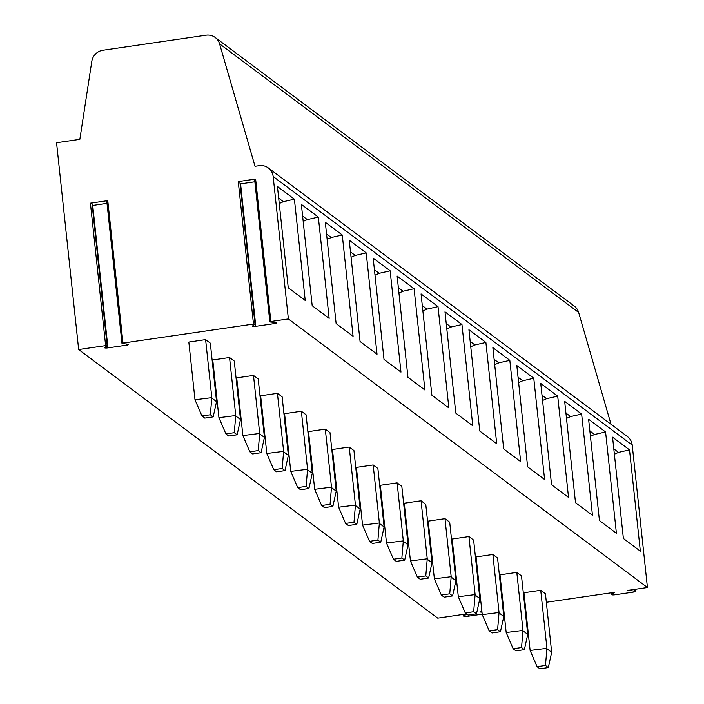 <?xml version="1.0" encoding="UTF-8"?>
<svg xmlns="http://www.w3.org/2000/svg" width="704" height="704" viewBox="0 0 704 704"><rect width="100%" height="100%" fill="white"/><g stroke="black" fill="none" stroke-linecap="round" stroke-linejoin="round"><path stroke-width="1.06" d="M611.406 592.794L611.6 594.634A2.807 0.528 173.9 0 1 611.723 594.449L614.724 592.31L546.348 602.29M525.307 605.361L524.665 605.458M503.615 608.529L502.982 608.617M481.932 611.688L479.873 611.987L481.994 612.216M466.576 613.932L437.721 618.147L78.663 349.545L56.558 142.745L79.842 139.348L91.802 61.406A12.971 12.478 126.8 0 1 102.951 50.248L206.07 35.2A12.971 12.478 126.8 0 1 215.186 37.479A12.971 12.478 126.8 0 1 219.578 43.85L255.024 166.285L259.222 165.678A12.971 12.478 126.8 0 1 268.338 167.948L627.405 436.55A12.971 12.478 126.8 0 1 632.218 445.095L647.442 587.532L627.722 590.41L634.542 591.122L634.357 589.442M215.186 37.479L574.253 306.073A12.971 12.478 126.8 0 1 578.644 312.453L611.019 424.292M466.69 614.02L463.874 616.035A2.807 0.528 173.9 0 0 463.751 616.22A2.807 0.528 173.9 0 0 467.157 616.378L482.196 614.178M611.6 594.634A2.807 0.528 173.9 0 0 615.006 594.792L633.098 592.152A2.807 0.528 173.9 0 0 635.272 591.395A2.807 0.528 173.9 0 0 634.542 591.122M647.442 587.532L288.376 318.938L270.846 321.499L270.178 321.974L275.81 322.564A2.807 0.528 173.9 0 1 276.549 322.837A2.807 0.528 173.9 0 1 274.366 323.594L255.798 326.304A2.807 0.528 173.9 0 1 252.393 326.146A2.807 0.528 173.9 0 1 252.516 325.961L255.05 324.104L253.484 324.034L122.998 343.077L122.329 343.552L127.961 344.142A2.807 0.528 173.9 0 1 128.7 344.414A2.807 0.528 173.9 0 1 126.518 345.171L107.95 347.882A2.807 0.528 173.9 0 1 104.544 347.723A2.807 0.528 173.9 0 1 104.667 347.538L107.202 345.682L105.635 345.611L78.663 349.545M211.886 398.13L216.55 401.614L210.32 343.138L205.612 339.61L188.83 342.065L194.999 399.775L211.816 397.646L210.355 414.77L213.18 416.882L204.794 418.114L201.969 415.994L210.355 414.77M235.831 416.038L240.486 419.522L234.256 361.046L229.548 357.518L212.766 359.964L218.935 417.683L235.752 415.545L234.291 432.678L237.125 434.79L228.73 436.014L225.905 433.902L234.291 432.678M259.767 433.946L264.422 437.43L258.201 378.946L253.484 375.426L236.711 377.872L242.88 435.582L259.688 433.453L258.227 450.586L261.061 452.698L252.666 453.922L249.841 451.81L258.227 450.586M283.703 451.854L288.358 455.338L282.137 396.854L277.42 393.334L260.647 395.78L266.816 453.49L283.624 451.361L282.172 468.494L284.997 470.606L276.61 471.83L273.777 469.718L282.172 468.494M307.639 469.762L312.294 473.238L306.073 414.762L301.356 411.242L284.583 413.688L290.752 471.398L307.56 469.269L306.108 486.394L308.933 488.514L300.546 489.738L297.722 487.617L306.108 486.394M331.575 487.661L336.23 491.146L330.009 432.67L325.301 429.141L308.519 431.596L314.688 489.306L331.496 487.177L330.044 504.302L332.869 506.414L324.482 507.646L321.658 505.525L330.044 504.302M355.511 505.569L360.175 509.054L353.945 450.578L349.237 447.049L332.455 449.495L338.624 507.214L355.441 505.085L353.98 522.21L356.805 524.322L348.418 525.545L345.594 523.433L353.98 522.21M379.456 523.477L384.111 526.962L377.881 468.486L373.173 464.957L356.391 467.403L362.56 525.122L379.377 522.984L377.916 540.118L380.75 542.23L372.354 543.453L369.53 541.341L377.916 540.118M403.392 541.385L408.047 544.87L401.826 486.385L397.109 482.865L380.336 485.311L386.496 543.022L403.313 540.892L401.852 558.026L404.686 560.138L396.29 561.361L393.466 559.249L401.852 558.026M427.328 559.293L431.983 562.778L425.762 504.293L421.045 500.773L404.272 503.219L410.441 560.93L427.249 558.8L425.797 575.925L428.622 578.046L420.235 579.269L417.402 577.157L425.797 575.925M451.264 577.201L455.919 580.677L449.698 522.201L444.981 518.672L428.208 521.127L434.377 578.838L451.185 576.708L449.733 593.833L452.558 595.954L444.171 597.177L441.338 595.056L449.733 593.833M475.2 595.1L479.855 598.585L473.634 540.109L468.926 536.58L452.144 539.035L458.313 596.746L475.121 594.616L473.669 611.741L476.494 613.853L468.107 615.085L465.282 612.964L473.669 611.741M499.136 613.008L503.791 616.493L497.57 558.017L492.862 554.488L476.08 556.934L482.249 614.654L499.057 612.515L497.605 629.649L500.43 631.761L492.043 632.984L489.218 630.872L497.605 629.649M523.081 630.916L527.736 634.401L521.506 575.916L516.798 572.396L500.016 574.842L506.185 632.553L523.002 630.423L521.541 647.557L524.374 649.669L515.979 650.892L513.154 648.78L521.541 647.557M547.017 648.824L551.672 652.309L545.45 593.824L540.734 590.304L523.961 592.75L530.121 650.461L546.938 648.331L545.477 665.465L548.31 667.577L539.915 668.8L537.09 666.688L545.477 665.465M268.338 167.948A12.971 12.478 126.8 0 1 273.152 176.502L288.376 318.938M288.253 287.778L277.429 186.49L294.395 199.179L305.219 300.467L288.253 287.778M312.189 305.686L301.365 204.398L318.331 217.087L329.155 318.375L312.189 305.686M336.134 323.594L325.31 222.306L342.267 234.995L353.091 336.283L336.134 323.594M360.07 341.502L349.246 240.214L366.203 252.903L377.027 354.191L360.07 341.502M384.006 359.41L373.182 258.122L390.148 270.811L400.972 372.099L384.006 359.41M407.942 377.318L397.118 276.021L414.084 288.71L424.908 390.007L407.942 377.318M431.878 395.217L421.054 293.929L438.02 306.618L448.844 407.906L431.878 395.217M455.814 413.125L444.99 311.837L461.956 324.526L472.78 425.814L455.814 413.125M479.758 431.033L468.934 329.745L485.892 342.434L496.716 443.722L479.758 431.033M503.694 448.941L492.87 347.653L509.828 360.342L520.652 461.63L503.694 448.941M527.63 466.849L516.806 365.552L533.773 378.242L544.597 479.538L527.63 466.849M551.566 484.748L540.742 383.46L557.709 396.15L568.533 497.438L551.566 484.748M575.502 502.656L564.678 401.368L581.645 414.058L592.469 515.346L575.502 502.656M599.438 520.564L588.614 419.276L605.581 431.966L616.405 533.254L599.438 520.564M623.383 538.472L612.559 437.184L629.517 449.874L640.341 551.162L623.383 538.472M107.131 345.611L91.986 203.245L90.411 203.174L107.774 200.64L122.998 343.077M254.98 324.034L239.835 181.667L238.26 181.588L255.622 179.054L270.846 321.499M107.105 201.115L107.774 200.64M92.224 205.515A2.807 0.528 173.9 0 0 92.726 205.445L107.017 203.359M254.954 179.538L255.622 179.054M240.073 183.929A2.807 0.528 173.9 0 0 240.574 183.867L254.866 181.782M279.25 203.509L283.386 201.687L294.395 199.179M303.186 221.417L307.322 219.595L318.331 217.087M327.122 239.325L331.267 237.503L342.267 234.995M351.058 257.233L355.203 255.411L366.203 252.903M375.003 275.132L379.139 273.319L390.148 270.811M398.939 293.04L403.075 291.227L414.084 288.71M422.875 310.948L427.011 309.126L438.02 306.618M446.811 328.856L450.947 327.034L461.956 324.526M470.747 346.764L474.883 344.942L485.892 342.434M494.683 364.672L498.828 362.85L509.828 360.342M518.628 382.571L522.764 380.758L533.773 378.242M542.564 400.479L546.7 398.658L557.709 396.15M566.5 418.387L570.636 416.566L581.645 414.058M590.436 436.295L594.572 434.474L605.581 431.966M614.372 454.203L618.508 452.382L629.517 449.874M205.612 339.61L211.816 397.646M201.969 415.994L195.122 400.083M213.18 416.882L216.55 401.614M229.548 357.518L235.752 415.545M225.905 433.902L219.058 417.982M237.125 434.79L240.486 419.522M253.484 375.426L259.688 433.453M249.841 451.81L242.994 435.89M261.061 452.698L264.422 437.43M277.42 393.334L283.624 451.361M273.777 469.718L266.93 453.798M284.997 470.606L288.358 455.338M301.356 411.242L307.56 469.269M297.722 487.617L290.866 471.706M308.933 488.514L312.294 473.238M325.301 429.141L331.496 487.177M321.658 505.525L314.802 489.614M332.869 506.414L336.23 491.146M349.237 447.049L355.441 505.085M345.594 523.433L338.747 507.514M356.805 524.322L360.175 509.054M373.173 464.957L379.377 522.984M369.53 541.341L362.683 525.422M380.75 542.23L384.111 526.962M397.109 482.865L403.313 540.892M393.466 559.249L386.619 543.33M404.686 560.138L408.047 544.87M421.045 500.773L427.249 558.8M417.402 577.157L410.555 561.238M428.622 578.046L431.983 562.778M444.981 518.672L451.185 576.708M441.338 595.056L434.491 579.146M452.558 595.954L455.919 580.677M468.926 536.58L475.121 594.616M465.282 612.964L458.427 597.054M476.494 613.853L479.855 598.585M492.862 554.488L499.057 612.515M489.218 630.872L482.372 614.953M500.43 631.761L503.791 616.493M516.798 572.396L523.002 630.423M513.154 648.78L506.308 632.861M524.374 649.669L527.736 634.401M540.734 590.304L546.938 648.331M537.09 666.688L530.244 650.769M548.31 667.577L551.672 652.309M463.874 616.035L463.698 614.354M611.723 594.449L611.547 592.768M578.644 312.453L219.578 43.85M632.218 445.095L273.152 176.502M90.411 203.174L105.635 345.611M238.26 181.588L253.484 324.034M126.518 345.171L126.394 343.974M107.95 347.882L92.726 205.445M274.366 323.594L274.243 322.397M255.798 326.304L240.574 183.867M278.678 198.167L283.386 201.687M307.322 219.595L302.614 216.075M331.267 237.503L326.55 233.983M355.203 255.411L350.495 251.891M379.139 273.319L374.431 269.79M403.075 291.227L398.367 287.698M427.011 309.126L422.303 305.606M450.947 327.034L446.239 323.514M474.883 344.942L470.175 341.422M498.828 362.85L494.111 359.33M522.764 380.758L518.056 377.23M546.7 398.658L541.992 395.138M570.636 416.566L565.928 413.046M594.572 434.474L589.864 430.954M618.508 452.382L613.8 448.862M635.052 589.336L635.272 591.395M463.558 614.372L463.751 616.22M106.762 200.992L121.986 343.429M91.986 203.245L107.202 345.682M254.61 179.406L269.834 321.842M239.835 181.667L255.05 324.104"/></g></svg>
